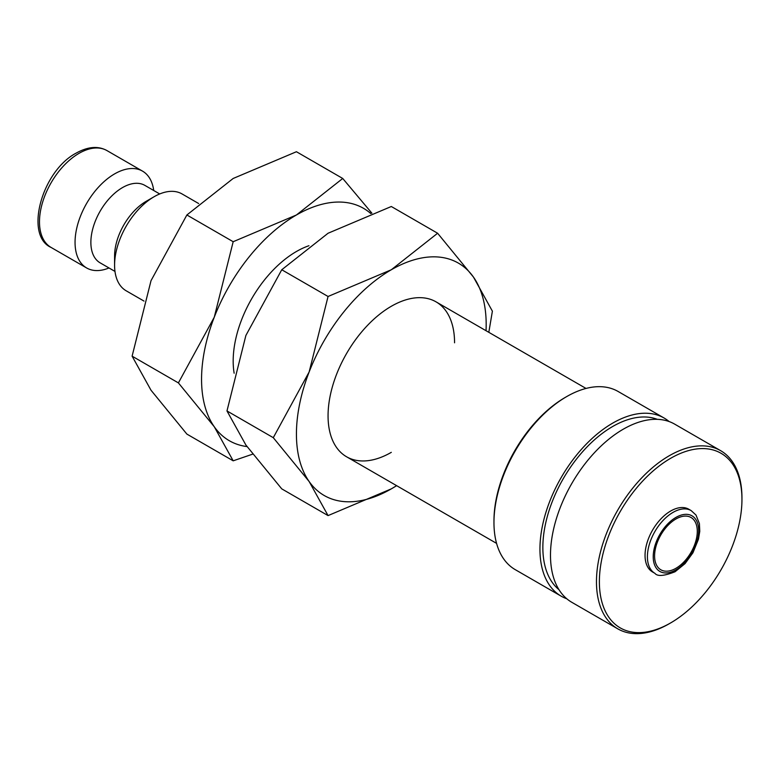 <?xml version="1.0" encoding="UTF-8"?>
<svg xmlns="http://www.w3.org/2000/svg" width="781" height="781" viewBox="0 0 781 781"><rect width="100%" height="100%" fill="white"/><g stroke="black" fill="none" stroke-linecap="round" stroke-linejoin="round"><path stroke-width="1.17" d="M198.647 203.529L182.071 193.952A55.91 32.275 120 0 0 154.121 196.724L146.213 201.293A44.722 25.822 120 0 0 114.582 256.07L114.582 265.198A55.91 32.275 120 0 0 126.161 290.786L143.987 301.075M159.705 193.952L144.856 185.38A44.722 25.822 120 0 0 110.394 197.359A44.722 25.822 120 0 0 90.869 242.374A44.722 25.822 120 0 0 100.134 262.846L114.983 271.427M153.72 190.496A55.91 32.275 120 0 0 142.542 171.137A55.91 32.275 120 0 0 99.46 186.112A55.91 32.275 120 0 0 75.054 242.374A55.91 32.275 120 0 0 86.632 267.961A55.91 32.275 120 0 0 108.998 267.961M371.873 213.154L342.732 178.468L296.429 214.98L233.177 241.719L214.267 317.193L178.4 382.895L214.267 426.748L233.177 460.819L252.614 454.171M370.79 213.555A134.176 77.465 120 0 0 296.429 214.98A134.176 77.465 120 0 0 214.267 317.193A134.176 77.465 120 0 0 201.557 379.312A134.176 77.465 120 0 0 214.267 426.748A134.176 77.465 120 0 0 247.011 446.586M233.177 460.819L186.874 434.09L151.016 390.236L132.106 356.165L151.016 280.682L186.874 214.98L233.177 178.468L296.429 151.729L342.732 178.468M691.146 510.589L688.783 509.222A36.229 20.911 120 0 0 660.863 518.935A36.229 20.911 120 0 0 645.047 555.389A36.229 20.911 120 0 0 652.555 571.975L654.917 573.332C657.417 576.593 664.133 576.056 675.087 571.741L685.074 563.599L692.932 552.792L698.468 539.183L699.766 531.344L699.415 523.631L695.998 515.04L691.146 510.589A36.229 20.911 120 0 0 673.027 512.385A36.229 20.911 120 0 0 647.41 556.755A36.229 20.911 120 0 0 654.917 573.332M596.469 581.757A102.867 59.395 120 0 0 617.781 628.842A102.867 59.395 120 0 0 669.21 623.746L670.664 622.906A100.808 58.204 120 0 0 741.95 499.44L741.95 497.761A102.867 59.395 120 0 0 720.648 450.676A102.867 59.395 120 0 0 641.377 478.236A102.867 59.395 120 0 0 596.469 581.757M741.95 499.44A100.808 58.204 120 0 0 670.664 458.291A100.808 58.204 120 0 0 599.378 581.757A100.808 58.204 120 0 0 670.664 622.906M720.648 450.676L674.657 424.122A102.867 59.395 120 0 0 595.395 451.682A102.867 59.395 120 0 0 550.488 555.203A102.867 59.395 120 0 0 571.799 602.297L617.781 628.842M657.28 419.329A98.757 57.013 120 0 0 583.007 451.272A98.757 57.013 120 0 0 542.854 547.442A98.757 57.013 120 0 0 558.952 589.645M669.122 421.555A102.867 59.395 120 0 0 664.123 418.04L618.132 391.486A102.867 59.395 120 0 0 566.703 396.582L565.249 397.422A100.808 58.204 120 0 0 493.963 520.888L493.963 522.567A102.867 59.395 120 0 0 515.265 569.661L561.256 596.215A102.867 59.395 120 0 0 566.791 598.783M664.123 418.04A102.867 59.395 120 0 0 584.852 445.6A102.867 59.395 120 0 0 539.944 549.121A102.867 59.395 120 0 0 561.256 596.215M234.144 373.22A89.454 51.644 -60 0 1 233.177 361.056A89.454 51.644 -60 0 1 308.934 245.722M697.287 531.314A30.186 17.426 -60 0 1 684.107 561.695A30.186 17.426 -60 0 1 660.843 569.788A30.186 17.426 -60 0 1 654.585 555.965A30.186 17.426 -60 0 1 667.765 525.584A30.186 17.426 -60 0 1 691.029 517.5A30.186 17.426 -60 0 1 697.287 531.314M566.703 396.582A102.867 59.395 120 0 0 493.963 522.567M186.874 214.98L233.177 241.719M132.106 356.165L178.4 382.895M154.121 196.724A55.91 32.275 120 0 0 114.582 265.198M454.562 342.8A89.454 51.644 120 0 0 391.31 306.279A89.454 51.644 120 0 0 328.059 415.834A89.454 51.644 120 0 0 391.31 452.345M488.818 332.325L492.391 311.17L473.471 277.099L437.614 233.246L391.31 269.757L328.059 296.487L309.139 371.971L273.282 437.672L309.139 481.526L328.059 515.597L391.31 488.867A134.176 77.465 120 0 0 396.592 485.645M486.036 330.714A134.176 77.465 120 0 0 486.182 324.535A134.176 77.465 120 0 0 473.471 277.099A134.176 77.465 120 0 0 391.31 269.757A134.176 77.465 120 0 0 309.139 371.971A134.176 77.465 120 0 0 296.429 434.09A134.176 77.465 120 0 0 309.139 481.526A134.176 77.465 120 0 0 391.31 488.867L396.65 485.684M328.059 515.597L281.756 488.867L245.888 445.014L226.978 410.943L245.888 335.459L281.756 269.757L328.059 233.246L391.31 206.506L437.614 233.246M281.756 269.757L328.059 296.487M226.978 410.943L273.282 437.672M51.058 247.421C24.24 235.559 41.705 171.117 76.216 153.086C87.95 146.574 98.201 145.744 106.958 150.587A55.91 32.275 120 0 0 79.008 153.359A55.91 32.275 120 0 0 39.48 221.833A55.91 32.275 120 0 0 51.058 247.421L86.632 267.961M653.228 556.755A32.109 18.539 120 0 0 675.936 569.866A32.109 18.539 120 0 0 698.644 530.533A32.109 18.539 120 0 0 675.936 517.422A32.109 18.539 120 0 0 653.228 556.755M346.588 456.778L496.579 543.381M436.032 301.847L586.033 388.45M106.958 150.587L142.542 171.137"/></g></svg>

